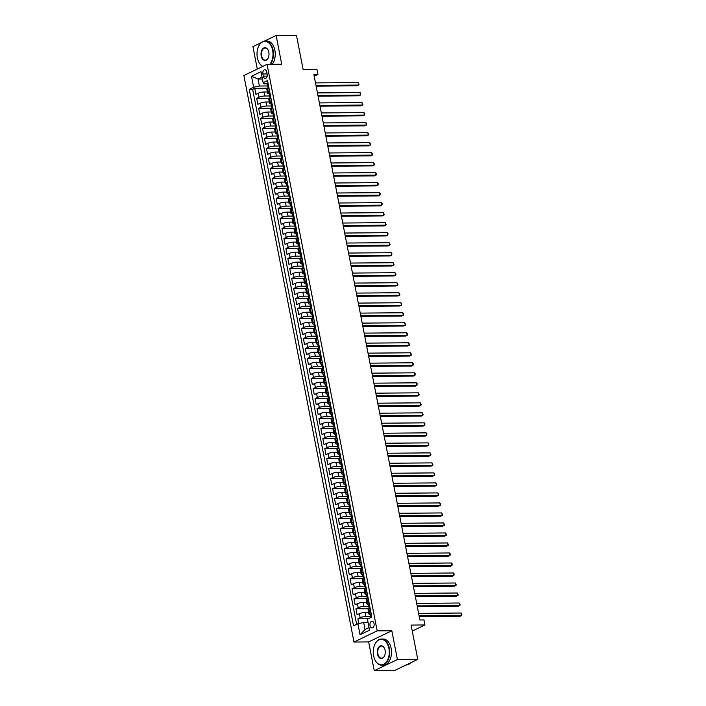 <?xml version="1.0" encoding="UTF-8"?>
<svg xmlns="http://www.w3.org/2000/svg" width="706" height="706" viewBox="0 0 706 706"><rect width="100%" height="100%" fill="white"/><g stroke="black" fill="none" stroke-linecap="round" stroke-linejoin="round"><path stroke-width="1.06" d="M374.048 623.619A3.345 2.1 -90.5 0 0 372.018 621.245A3.345 2.1 -90.5 0 0 370.041 625.551A3.345 2.1 -90.5 0 0 372.071 627.934A3.345 2.1 -90.5 0 0 374.048 623.619M374.242 670.7L394.592 670.532L417.767 659.36L397.416 659.528L391.83 630.749L377.172 630.873L353.988 642.045L368.647 641.922L374.242 670.7L397.416 659.528M377.172 630.873L267.053 64.37L243.879 75.542L353.988 642.045M261.255 42.634L252.933 46.64L257.293 69.073M267.053 64.37L281.712 64.246L276.117 35.468L264.521 41.063M276.117 35.468L296.467 35.3L303.13 69.576L316.968 69.462L317.938 74.465L313.87 74.501L419.902 619.992L423.971 619.956L424.941 624.96L411.104 625.075L417.767 659.36M267.38 91.974L263.973 92.001A4.183 0.927 169 0 0 258.211 93.236L255.925 94.339L254.751 88.338L268.033 88.224M269.674 95.963L264.75 96.007A4.183 0.927 169 0 0 258.987 97.243L256.702 98.346L269.983 98.231M256.702 98.346L257.866 104.347L260.152 103.252A4.183 0.927 169 0 1 265.915 102.017L269.321 101.982M271.272 111.998L267.865 112.025A4.183 0.927 169 0 0 262.102 113.26L259.817 114.363L258.643 108.353L271.925 108.247M273.213 122.006L269.807 122.032A4.183 0.927 169 0 0 264.044 123.268L261.758 124.371L260.593 118.361L273.875 118.255M275.163 132.013L271.757 132.04A4.183 0.927 169 0 0 265.994 133.275L263.7 134.378L262.535 128.368L275.817 128.263M277.105 142.021L273.699 142.047A4.183 0.927 169 0 0 267.936 143.283L265.65 144.386L264.485 138.385L277.767 138.27M279.055 152.028L275.64 152.055A4.183 0.927 169 0 0 269.877 153.29L267.592 154.393L266.427 148.392L279.708 148.278M280.997 162.036L277.59 162.071A4.183 0.927 169 0 0 271.828 163.307L269.542 164.401L268.377 158.4L281.65 158.285M282.947 172.052L279.532 172.079A4.183 0.927 169 0 0 273.769 173.314L271.483 174.417L270.319 168.407L283.6 168.293M284.889 182.06L281.482 182.086A4.183 0.927 169 0 0 275.719 183.322L273.434 184.425L272.26 178.415L285.542 178.309M286.83 192.067L283.424 192.094A4.183 0.927 169 0 0 277.661 193.329L275.375 194.432L274.21 188.423L287.492 188.317M288.78 202.075L285.374 202.101A4.183 0.927 169 0 0 279.611 203.337L277.326 204.44L276.152 198.439L289.434 198.324M290.722 212.082L287.316 212.109A4.183 0.927 169 0 0 281.553 213.344L279.267 214.447L278.102 208.446L291.384 208.332M292.672 222.09L289.266 222.125A4.183 0.927 169 0 0 283.503 223.352L281.217 224.455L280.044 218.454L293.325 218.339M294.614 232.097L291.207 232.133A4.183 0.927 169 0 0 285.445 233.368L283.159 234.471L281.994 228.462L295.276 228.347M296.564 242.114L293.158 242.14A4.183 0.927 169 0 0 287.395 243.376L285.1 244.479L283.936 238.469L297.217 238.363M298.506 252.121L295.099 252.148A4.183 0.927 169 0 0 289.336 253.383L287.051 254.487L285.886 248.477L299.167 248.371M300.456 262.129L297.041 262.155A4.183 0.927 169 0 0 291.287 263.391L288.992 264.494L287.827 258.493L301.109 258.378M302.397 272.137L298.991 272.163A4.183 0.927 169 0 0 293.228 273.399L290.943 274.502L289.778 268.501L303.059 268.386M304.348 282.144L300.933 282.171A4.183 0.927 169 0 0 295.17 283.406L292.884 284.509L291.719 278.508L305.001 278.393M306.289 292.152L302.883 292.187A4.183 0.927 169 0 0 297.12 293.422L294.834 294.517L293.661 288.516L306.942 288.401M308.24 302.168L304.824 302.194A4.183 0.927 169 0 0 299.062 303.43L296.776 304.533L295.611 298.523L308.893 298.417M310.181 312.176L306.775 312.202A4.183 0.927 169 0 0 301.012 313.438L298.726 314.541L297.553 308.531L310.834 308.425M312.123 322.183L308.716 322.21A4.183 0.927 169 0 0 302.953 323.445L300.668 324.548L299.503 318.538L312.784 318.432M314.073 332.191L310.666 332.217A4.183 0.927 169 0 0 304.904 333.453L302.618 334.556L301.444 328.555L314.726 328.44M316.014 342.198L312.608 342.225A4.183 0.927 169 0 0 306.845 343.46L304.56 344.563L303.395 338.562L316.676 338.448M317.965 352.206L314.558 352.241A4.183 0.927 169 0 0 308.796 353.477L306.51 354.571L305.336 348.57L318.618 348.455M319.906 362.222L316.5 362.249A4.183 0.927 169 0 0 310.737 363.484L308.451 364.587L307.286 358.577L320.568 358.463M321.857 372.23L318.441 372.256A4.183 0.927 169 0 0 312.687 373.492L310.393 374.595L309.228 368.585L322.51 368.479M323.798 382.237L320.392 382.264A4.183 0.927 169 0 0 314.629 383.499L312.343 384.602L311.178 378.592L324.46 378.487M325.748 392.245L322.333 392.271A4.183 0.927 169 0 0 316.57 393.507L314.285 394.61L313.12 388.609L326.401 388.494M327.69 402.252L324.283 402.279A4.183 0.927 169 0 0 318.521 403.514L316.235 404.617L315.07 398.616L328.343 398.502M329.64 412.26L326.225 412.295A4.183 0.927 169 0 0 320.462 413.522L318.177 414.625L317.012 408.624L330.293 408.509M331.582 422.267L328.175 422.303A4.183 0.927 169 0 0 322.413 423.538L320.127 424.641L318.953 418.632L332.235 418.517M333.523 432.284L330.117 432.31A4.183 0.927 169 0 0 324.354 433.546L322.068 434.649L320.903 428.639L334.185 428.533M335.474 442.291L332.067 442.318A4.183 0.927 169 0 0 326.304 443.553L324.019 444.656L322.845 438.647L336.127 438.541M337.415 452.299L334.009 452.325A4.183 0.927 169 0 0 328.246 453.561L325.96 454.664L324.795 448.663L338.077 448.548M339.365 462.306L335.959 462.333A4.183 0.927 169 0 0 330.196 463.568L327.911 464.672L326.737 458.671L340.018 458.556M341.307 472.314L337.9 472.34A4.183 0.927 169 0 0 332.138 473.576L329.852 474.679L328.687 468.678L341.969 468.563M343.257 482.322L339.851 482.357A4.183 0.927 169 0 0 334.088 483.592L331.794 484.687L330.629 478.686L343.91 478.571M345.199 492.338L341.792 492.364A4.183 0.927 169 0 0 336.03 493.6L333.744 494.703L332.579 488.693L345.861 488.587M347.149 502.345L343.734 502.372A4.183 0.927 169 0 0 337.98 503.607L335.685 504.711L334.52 498.701L347.802 498.595M349.091 512.353L345.684 512.38A4.183 0.927 169 0 0 339.921 513.615L337.636 514.718L336.471 508.708L349.752 508.602M351.041 522.361L347.626 522.387A4.183 0.927 169 0 0 341.863 523.623L339.577 524.726L338.412 518.725L351.694 518.61M352.982 532.368L349.576 532.395A4.183 0.927 169 0 0 343.813 533.63L341.527 534.733L340.354 528.732L353.635 528.617M354.933 542.376L351.517 542.411A4.183 0.927 169 0 0 345.755 543.646L343.469 544.741L342.304 538.74L355.586 538.625M356.874 552.383L353.468 552.419A4.183 0.927 169 0 0 347.705 553.654L345.419 554.757L344.246 548.747L357.527 548.633M358.816 562.4L355.409 562.426A4.183 0.927 169 0 0 349.646 563.662L347.361 564.765L346.196 558.755L359.478 558.649M360.766 572.407L357.36 572.434A4.183 0.927 169 0 0 351.597 573.669L349.311 574.772L348.137 568.762L361.419 568.657M362.707 582.415L359.301 582.441A4.183 0.927 169 0 0 353.538 583.677L351.253 584.78L350.088 578.779L363.369 578.664M364.658 592.422L361.251 592.449A4.183 0.927 169 0 0 355.489 593.684L353.203 594.787L352.029 588.786L365.311 588.672M366.599 602.43L363.193 602.465A4.183 0.927 169 0 0 357.43 603.692L355.144 604.795L353.98 598.794L367.261 598.679M368.55 612.437L365.134 612.473A4.183 0.927 169 0 0 359.38 613.708L357.086 614.811L355.921 608.801L369.203 608.687M262.888 73.936L263.312 76.133A3.239 2.03 -90.5 0 0 265.279 78.437A3.239 2.03 -90.5 0 0 267.195 74.262L266.771 72.056A3.239 2.03 -90.5 0 0 264.803 69.753A3.239 2.03 -90.5 0 0 262.888 73.936L267.124 73.901M262.429 78.984L258.025 79.019L259.384 86.026L253.622 87.262L249.236 89.38L353.521 625.86L357.907 623.742L360.042 634.756L369.565 630.167L367.429 619.153L371.815 617.035L267.53 80.563L263.144 82.673L263.894 83.855L267.203 83.829M253.622 87.262L251.486 76.257L261.008 71.668L263.144 82.673M370.844 616.435L365.92 616.47L365.134 612.473M368.894 606.428L363.969 606.463L363.193 602.465M366.952 596.411L362.028 596.455L361.251 592.449M365.002 586.404L360.078 586.448L359.301 582.441M363.06 576.396L358.136 576.44L357.36 572.434M361.11 566.388L356.186 566.433L355.409 562.426M359.169 556.381L354.244 556.416L353.468 552.419M357.218 546.373L352.294 546.409L351.517 542.411M355.277 536.357L350.352 536.401L349.576 532.395M353.335 526.349L348.411 526.394L347.626 522.387M351.385 516.342L346.461 516.386L345.684 512.38M349.444 506.334L344.519 506.378L343.734 502.372M347.493 496.327L342.569 496.362L341.792 492.364M345.552 486.319L340.627 486.355L339.851 482.357M343.601 476.303L338.677 476.347L337.9 472.34M341.66 466.295L336.736 466.339L335.959 462.333M339.71 456.288L334.785 456.332L334.009 452.325M337.768 446.28L332.844 446.324L332.067 442.318M335.818 436.273L330.893 436.317L330.117 432.31M333.876 426.265L328.952 426.3L328.175 422.303M331.935 416.258L327.01 416.293L326.225 412.295M329.984 406.241L325.06 406.285L324.283 402.279M328.043 396.234L323.119 396.278L322.333 392.271M326.093 386.226L321.168 386.27L320.392 382.264M324.151 376.219L319.227 376.263L318.441 372.256M322.201 366.211L317.276 366.246L316.5 362.249M320.259 356.203L315.335 356.239L314.558 352.241M318.309 346.187L313.385 346.231L312.608 342.225M316.367 336.18L311.443 336.224L310.666 332.217M314.417 326.172L309.493 326.216L308.716 322.21M312.476 316.164L307.551 316.209L306.775 312.202M310.534 306.157L305.601 306.192L304.824 302.194M308.584 296.149L303.659 296.185L302.883 292.187M306.642 286.133L301.718 286.177L300.933 282.171M304.692 276.125L299.768 276.17L298.991 272.163M302.75 266.118L297.826 266.162L297.041 262.155M300.8 256.11L295.876 256.154L295.099 252.148M298.859 246.103L293.934 246.147L293.158 242.14M296.908 236.095L291.984 236.131L291.207 232.133M294.967 226.088L290.042 226.123L289.266 222.125M293.016 216.071L288.092 216.115L287.316 212.109M291.075 206.064L286.151 206.108L285.374 202.101M289.125 196.056L284.2 196.1L283.424 192.094M287.183 186.049L282.259 186.093L281.482 182.086M285.242 176.041L280.317 176.076L279.532 172.079M283.291 166.034L278.367 166.069L277.59 162.071M281.35 156.017L276.425 156.061L275.64 152.055M279.399 146.01L274.475 146.054L273.699 142.047M277.458 136.002L272.534 136.046L271.757 132.04M275.508 125.995L270.583 126.039L269.807 122.032M273.566 115.987L268.642 116.022L267.865 112.025M271.616 105.979L266.691 106.015L265.915 102.017M254.751 88.338L252.66 89.344L356.645 624.351M365.92 616.47A4.183 0.927 -11 0 0 360.157 617.706L357.871 618.809L358.789 623.557M355.921 608.801L358.207 607.698A4.183 0.927 -11 0 1 363.969 606.463M353.98 598.794L356.265 597.691A4.183 0.927 -11 0 1 362.028 596.455M352.029 588.786L354.315 587.683A4.183 0.927 -11 0 1 360.078 586.448M350.088 578.779L352.373 577.676A4.183 0.927 -11 0 1 358.136 576.44M348.137 568.762L350.423 567.668A4.183 0.927 -11 0 1 356.186 566.433M346.196 558.755L348.482 557.652A4.183 0.927 -11 0 1 354.244 556.416M344.246 548.747L346.54 547.644A4.183 0.927 -11 0 1 352.294 546.409M342.304 538.74L344.59 537.637A4.183 0.927 -11 0 1 350.352 536.401M340.354 528.732L342.648 527.629A4.183 0.927 -11 0 1 348.411 526.394M338.412 518.725L340.698 517.622A4.183 0.927 -11 0 1 346.461 516.386M336.471 508.708L338.756 507.614A4.183 0.927 -11 0 1 344.519 506.378M334.52 498.701L336.806 497.598A4.183 0.927 -11 0 1 342.569 496.362M332.579 488.693L334.865 487.59A4.183 0.927 -11 0 1 340.627 486.355M330.629 478.686L332.914 477.583A4.183 0.927 -11 0 1 338.677 476.347M328.687 468.678L330.973 467.575A4.183 0.927 -11 0 1 336.736 466.339M326.737 458.671L329.022 457.567A4.183 0.927 -11 0 1 334.785 456.332M324.795 448.663L327.081 447.56A4.183 0.927 -11 0 1 332.844 446.324M322.845 438.647L325.131 437.543A4.183 0.927 -11 0 1 330.893 436.317M320.903 428.639L323.189 427.536A4.183 0.927 -11 0 1 328.952 426.3M318.953 418.632L321.248 417.528A4.183 0.927 -11 0 1 327.01 416.293M317.012 408.624L319.297 407.521A4.183 0.927 -11 0 1 325.06 406.285M315.07 398.616L317.356 397.513A4.183 0.927 -11 0 1 323.119 396.278M313.12 388.609L315.405 387.506A4.183 0.927 -11 0 1 321.168 386.27M311.178 378.592L313.464 377.498A4.183 0.927 -11 0 1 319.227 376.263M309.228 368.585L311.514 367.482A4.183 0.927 -11 0 1 317.276 366.246M307.286 358.577L309.572 357.474A4.183 0.927 -11 0 1 315.335 356.239M305.336 348.57L307.622 347.467A4.183 0.927 -11 0 1 313.385 346.231M303.395 338.562L305.68 337.459A4.183 0.927 -11 0 1 311.443 336.224M301.444 328.555L303.73 327.452A4.183 0.927 -11 0 1 309.493 326.216M299.503 318.538L301.789 317.444A4.183 0.927 -11 0 1 307.551 316.209M297.553 308.531L299.847 307.428A4.183 0.927 -11 0 1 305.601 306.192M295.611 298.523L297.897 297.42A4.183 0.927 -11 0 1 303.659 296.185M293.661 288.516L295.955 287.413A4.183 0.927 -11 0 1 301.718 286.177M291.719 278.508L294.005 277.405A4.183 0.927 -11 0 1 299.768 276.17M289.778 268.501L292.063 267.397A4.183 0.927 -11 0 1 297.826 266.162M287.827 258.493L290.113 257.39A4.183 0.927 -11 0 1 295.876 256.154M285.886 248.477L288.172 247.374A4.183 0.927 -11 0 1 293.934 246.147M283.936 238.469L286.221 237.366A4.183 0.927 -11 0 1 291.984 236.131M281.994 228.462L284.28 227.358A4.183 0.927 -11 0 1 290.042 226.123M280.044 218.454L282.329 217.351A4.183 0.927 -11 0 1 288.092 216.115M278.102 208.446L280.388 207.343A4.183 0.927 -11 0 1 286.151 206.108M276.152 198.439L278.438 197.336A4.183 0.927 -11 0 1 284.2 196.1M274.21 188.423L276.496 187.328A4.183 0.927 -11 0 1 282.259 186.093M272.26 178.415L274.555 177.312A4.183 0.927 -11 0 1 280.317 176.076M270.319 168.407L272.604 167.304A4.183 0.927 -11 0 1 278.367 166.069M268.377 158.4L270.663 157.297A4.183 0.927 -11 0 1 276.425 156.061M266.427 148.392L268.712 147.289A4.183 0.927 -11 0 1 274.475 146.054M264.485 138.385L266.771 137.282A4.183 0.927 -11 0 1 272.534 136.046M262.535 128.368L264.821 127.274A4.183 0.927 -11 0 1 270.583 126.039M260.593 118.361L262.879 117.258A4.183 0.927 -11 0 1 268.642 116.022M258.643 108.353L260.929 107.25A4.183 0.927 -11 0 1 266.691 106.015M269.763 92.054L268.509 92.654A4.183 0.927 169 0 0 267.662 93.421A4.183 0.927 169 0 0 269.145 93.836M268.986 88.047L267.733 88.647A4.183 0.927 169 0 0 266.886 89.424L267.662 93.421M270.928 98.055L269.674 98.663A4.183 0.927 169 0 0 268.827 99.431L269.604 103.438A4.183 0.927 -11 0 1 270.451 102.661L271.713 102.061M272.878 108.062L271.625 108.671A4.183 0.927 169 0 0 270.777 109.439L271.554 113.445A4.183 0.927 -11 0 1 272.401 112.669L273.654 112.069M274.819 118.07L273.566 118.679A4.183 0.927 169 0 0 272.719 119.446L273.496 123.453A4.183 0.927 -11 0 1 274.343 122.685L275.605 122.076M276.77 128.086L275.516 128.686A4.183 0.927 169 0 0 274.66 129.454L275.446 133.46A4.183 0.927 -11 0 1 276.293 132.693L277.546 132.084M278.711 138.094L277.458 138.694A4.183 0.927 169 0 0 276.611 139.461L277.387 143.468A4.183 0.927 -11 0 1 278.235 142.7L279.488 142.091M280.661 148.101L279.408 148.701A4.183 0.927 169 0 0 278.552 149.478L279.338 153.476A4.183 0.927 -11 0 1 280.185 152.708L281.438 152.099M282.603 158.109L281.35 158.709A4.183 0.927 169 0 0 280.503 159.485L281.279 163.483A4.183 0.927 -11 0 1 282.126 162.715L283.38 162.115M284.553 168.116L283.291 168.725A4.183 0.927 169 0 0 282.444 169.493L283.221 173.499A4.183 0.927 -11 0 1 284.077 172.723L285.33 172.123M286.495 178.124L285.242 178.733A4.183 0.927 169 0 0 284.394 179.5L285.171 183.507A4.183 0.927 -11 0 1 286.018 182.73L287.271 182.13M288.445 188.131L287.183 188.74A4.183 0.927 169 0 0 286.336 189.508L287.113 193.515A4.183 0.927 -11 0 1 287.969 192.747L289.222 192.138M290.387 198.148L289.133 198.748A4.183 0.927 169 0 0 288.286 199.516L289.063 203.522A4.183 0.927 -11 0 1 289.91 202.754L291.163 202.145M292.328 208.155L291.075 208.755A4.183 0.927 169 0 0 290.228 209.532L291.004 213.53A4.183 0.927 -11 0 1 291.86 212.762L293.114 212.153M294.278 218.163L293.025 218.763A4.183 0.927 169 0 0 292.178 219.54L292.955 223.537A4.183 0.927 -11 0 1 293.802 222.769L295.055 222.169M296.22 228.17L294.967 228.779A4.183 0.927 169 0 0 294.12 229.547L294.896 233.554A4.183 0.927 -11 0 1 295.743 232.777L297.005 232.177M298.17 238.178L296.917 238.787A4.183 0.927 169 0 0 296.061 239.555L296.847 243.561A4.183 0.927 -11 0 1 297.694 242.785L298.947 242.184M300.112 248.185L298.859 248.794A4.183 0.927 169 0 0 298.011 249.562L298.788 253.569A4.183 0.927 -11 0 1 299.635 252.801L300.888 252.192M302.062 258.202L300.809 258.802A4.183 0.927 169 0 0 299.953 259.57L300.738 263.576A4.183 0.927 -11 0 1 301.586 262.808L302.839 262.2M304.004 268.209L302.75 268.81A4.183 0.927 169 0 0 301.903 269.586L302.68 273.584A4.183 0.927 -11 0 1 303.527 272.816L304.78 272.207M305.954 278.217L304.701 278.817A4.183 0.927 169 0 0 303.845 279.594L304.63 283.591A4.183 0.927 -11 0 1 305.477 282.824L306.731 282.224M307.895 288.224L306.642 288.833A4.183 0.927 169 0 0 305.795 289.601L306.572 293.608A4.183 0.927 -11 0 1 307.419 292.831L308.672 292.231M309.846 298.232L308.584 298.841A4.183 0.927 169 0 0 307.737 299.609L308.513 303.615A4.183 0.927 -11 0 1 309.369 302.839L310.622 302.239M311.787 308.24L310.534 308.849A4.183 0.927 169 0 0 309.687 309.616L310.464 313.623A4.183 0.927 -11 0 1 311.311 312.855L312.564 312.246M313.738 318.247L312.476 318.856A4.183 0.927 169 0 0 311.628 319.624L312.405 323.63A4.183 0.927 -11 0 1 313.261 322.863L314.514 322.254M315.679 328.264L314.426 328.864A4.183 0.927 169 0 0 313.579 329.631L314.355 333.638A4.183 0.927 -11 0 1 315.203 332.87L316.456 332.261M317.621 338.271L316.367 338.871A4.183 0.927 169 0 0 315.52 339.648L316.297 343.645A4.183 0.927 -11 0 1 317.144 342.878L318.406 342.269M319.571 348.279L318.318 348.879A4.183 0.927 169 0 0 317.471 349.655L318.247 353.653A4.183 0.927 -11 0 1 319.094 352.885L320.347 352.285M321.512 358.286L320.259 358.895A4.183 0.927 169 0 0 319.412 359.663L320.189 363.669A4.183 0.927 -11 0 1 321.036 362.893L322.298 362.293M323.463 368.294L322.21 368.903A4.183 0.927 169 0 0 321.354 369.67L322.139 373.677A4.183 0.927 -11 0 1 322.986 372.9L324.239 372.3M325.404 378.301L324.151 378.91A4.183 0.927 169 0 0 323.304 379.678L324.08 383.685A4.183 0.927 -11 0 1 324.928 382.917L326.181 382.308M327.355 388.318L326.101 388.918A4.183 0.927 169 0 0 325.245 389.686L326.031 393.692A4.183 0.927 -11 0 1 326.878 392.924L328.131 392.315M329.296 398.325L328.043 398.925A4.183 0.927 169 0 0 327.196 399.702L327.972 403.7A4.183 0.927 -11 0 1 328.82 402.932L330.073 402.323M331.246 408.333L329.984 408.933A4.183 0.927 169 0 0 329.137 409.709L329.914 413.707A4.183 0.927 -11 0 1 330.77 412.939L332.023 412.339M333.188 418.34L331.935 418.949A4.183 0.927 169 0 0 331.088 419.717L331.864 423.724A4.183 0.927 -11 0 1 332.711 422.947L333.964 422.347M335.138 428.348L333.876 428.957A4.183 0.927 169 0 0 333.029 429.725L333.806 433.731A4.183 0.927 -11 0 1 334.662 432.954L335.915 432.354M337.08 438.355L335.827 438.964A4.183 0.927 169 0 0 334.979 439.732L335.756 443.739A4.183 0.927 -11 0 1 336.603 442.971L337.856 442.362M339.021 448.372L337.768 448.972A4.183 0.927 169 0 0 336.921 449.74L337.697 453.746A4.183 0.927 -11 0 1 338.545 452.978L339.807 452.37M340.972 458.379L339.718 458.979A4.183 0.927 169 0 0 338.871 459.756L339.648 463.754A4.183 0.927 -11 0 1 340.495 462.986L341.748 462.377M342.913 468.387L341.66 468.987A4.183 0.927 169 0 0 340.813 469.764L341.589 473.761A4.183 0.927 -11 0 1 342.436 472.994L343.698 472.393M344.863 478.394L343.61 479.003A4.183 0.927 169 0 0 342.754 479.771L343.54 483.778A4.183 0.927 -11 0 1 344.387 483.001L345.64 482.401M346.805 488.402L345.552 489.011A4.183 0.927 169 0 0 344.704 489.779L345.481 493.785A4.183 0.927 -11 0 1 346.328 493.009L347.581 492.409M348.755 498.41L347.502 499.018A4.183 0.927 169 0 0 346.646 499.786L347.431 503.793A4.183 0.927 -11 0 1 348.279 503.025L349.532 502.416M350.697 508.417L349.444 509.026A4.183 0.927 169 0 0 348.596 509.794L349.373 513.8A4.183 0.927 -11 0 1 350.22 513.033L351.473 512.424M352.647 518.433L351.394 519.034A4.183 0.927 169 0 0 350.538 519.801L351.323 523.808A4.183 0.927 -11 0 1 352.17 523.04L353.424 522.431M354.589 528.441L353.335 529.041A4.183 0.927 169 0 0 352.488 529.818L353.265 533.815A4.183 0.927 -11 0 1 354.112 533.048L355.365 532.439M356.539 538.449L355.277 539.049A4.183 0.927 169 0 0 354.43 539.825L355.206 543.823A4.183 0.927 -11 0 1 356.062 543.055L357.315 542.455M358.48 548.456L357.227 549.065A4.183 0.927 169 0 0 356.38 549.833L357.157 553.839A4.183 0.927 -11 0 1 358.004 553.063L359.257 552.463M360.422 558.464L359.169 559.073A4.183 0.927 169 0 0 358.321 559.84L359.098 563.847A4.183 0.927 -11 0 1 359.954 563.07L361.207 562.47M362.372 568.471L361.119 569.08A4.183 0.927 169 0 0 360.272 569.848L361.048 573.854A4.183 0.927 -11 0 1 361.896 573.087L363.149 572.478M364.314 578.488L363.06 579.088A4.183 0.927 169 0 0 362.213 579.855L362.99 583.862A4.183 0.927 -11 0 1 363.837 583.094L365.099 582.485M366.264 588.495L365.011 589.095A4.183 0.927 169 0 0 364.164 589.872L364.94 593.87A4.183 0.927 -11 0 1 365.787 593.102L367.041 592.493M368.205 598.503L366.952 599.103A4.183 0.927 169 0 0 366.105 599.879L366.882 603.877A4.183 0.927 -11 0 1 367.729 603.109L368.991 602.509M370.156 608.51L368.903 609.119A4.183 0.927 169 0 0 368.047 609.887L368.832 613.893A4.183 0.927 -11 0 1 369.679 613.117L370.932 612.517M267.724 85.956L259.384 86.026M412.269 631.067L424.941 624.96M314.214 76.266L317.938 74.465M262.058 77.078L258.025 79.019L251.486 76.257M368.073 622.471L363.669 622.507L365.028 629.514L369.061 627.572M252.66 89.344L249.236 89.38M357.871 618.809L368.32 618.721M271.086 103.844A4.183 0.927 -11 0 1 269.604 103.438M273.037 113.851A4.183 0.927 -11 0 1 271.554 113.445M274.978 123.859A4.183 0.927 -11 0 1 273.496 123.453M276.928 133.866A4.183 0.927 -11 0 1 275.446 133.46M278.87 143.883A4.183 0.927 -11 0 1 277.387 143.468M280.82 153.89A4.183 0.927 -11 0 1 279.338 153.476M282.762 163.898A4.183 0.927 -11 0 1 281.279 163.483M284.712 173.905A4.183 0.927 -11 0 1 283.221 173.499M286.654 183.913A4.183 0.927 -11 0 1 285.171 183.507M288.604 193.921A4.183 0.927 -11 0 1 287.113 193.515M290.545 203.937A4.183 0.927 -11 0 1 289.063 203.522M292.487 213.944A4.183 0.927 -11 0 1 291.004 213.53M294.437 223.952A4.183 0.927 -11 0 1 292.955 223.537M296.379 233.96A4.183 0.927 -11 0 1 294.896 233.554M298.329 243.967A4.183 0.927 -11 0 1 296.847 243.561M300.271 253.975A4.183 0.927 -11 0 1 298.788 253.569M302.221 263.991A4.183 0.927 -11 0 1 300.738 263.576M304.162 273.999A4.183 0.927 -11 0 1 302.68 273.584M306.113 284.006A4.183 0.927 -11 0 1 304.63 283.591M308.054 294.014A4.183 0.927 -11 0 1 306.572 293.608M310.005 304.021A4.183 0.927 -11 0 1 308.513 303.615M311.946 314.029A4.183 0.927 -11 0 1 310.464 313.623M313.896 324.036A4.183 0.927 -11 0 1 312.405 323.63M315.838 334.053A4.183 0.927 -11 0 1 314.355 333.638M317.779 344.06A4.183 0.927 -11 0 1 316.297 343.645M319.73 354.068A4.183 0.927 -11 0 1 318.247 353.653M321.671 364.075A4.183 0.927 -11 0 1 320.189 363.669M323.622 374.083A4.183 0.927 -11 0 1 322.139 373.677M325.563 384.09A4.183 0.927 -11 0 1 324.08 383.685M327.513 394.107A4.183 0.927 -11 0 1 326.031 393.692M329.455 404.114A4.183 0.927 -11 0 1 327.972 403.7M331.405 414.122A4.183 0.927 -11 0 1 329.914 413.707M333.347 424.13A4.183 0.927 -11 0 1 331.864 423.724M335.297 434.137A4.183 0.927 -11 0 1 333.806 433.731M337.239 444.145A4.183 0.927 -11 0 1 335.756 443.739M339.18 454.161A4.183 0.927 -11 0 1 337.697 453.746M341.13 464.169A4.183 0.927 -11 0 1 339.648 463.754M343.072 474.176A4.183 0.927 -11 0 1 341.589 473.761M345.022 484.184A4.183 0.927 -11 0 1 343.54 483.778M346.964 494.191A4.183 0.927 -11 0 1 345.481 493.785M348.914 504.199A4.183 0.927 -11 0 1 347.431 503.793M350.856 514.206A4.183 0.927 -11 0 1 349.373 513.8M352.806 524.223A4.183 0.927 -11 0 1 351.323 523.808M354.747 534.23A4.183 0.927 -11 0 1 353.265 533.815M356.698 544.238A4.183 0.927 -11 0 1 355.206 543.823M358.639 554.245A4.183 0.927 -11 0 1 357.157 553.839M360.589 564.253A4.183 0.927 -11 0 1 359.098 563.847M362.531 574.26A4.183 0.927 -11 0 1 361.048 573.854M364.472 584.277A4.183 0.927 -11 0 1 362.99 583.862M366.423 594.284A4.183 0.927 -11 0 1 364.94 593.87M368.364 604.292A4.183 0.927 -11 0 1 366.882 603.877M357.907 623.742L363.669 622.507M370.315 614.299A4.183 0.927 -11 0 1 368.832 613.893M360.042 634.756L365.028 629.514M391.83 630.749L368.647 641.922M268.103 83.511L267.724 83.405A2.771 0.609 169 0 0 267.195 83.899L267.565 85.797A2.771 0.609 169 0 0 267.83 86L268.139 86.088M316.138 86.15L357.007 85.805L358.569 85.055L315.988 85.408M358.083 82.549L359.01 84.517L358.569 85.055L358.083 82.549L315.503 82.902M268.086 88.479L267.795 87.006A2.771 0.609 -11 0 1 267.962 86.732L267.724 85.532A2.771 0.609 169 0 0 267.565 85.797M269.824 64.343A12.752 8.004 -90.5 0 0 272.666 50.4A12.752 8.004 -90.5 0 0 266.294 41.513A12.752 8.004 -90.5 0 0 258.502 46.587A12.752 8.004 -90.5 0 0 257.372 57.768A12.752 8.004 -90.5 0 0 258.634 61.696A12.752 8.004 -90.5 0 0 262.914 66.364M258.546 46.499A13.07 8.198 89.5 0 1 258.59 46.402A13.07 8.198 89.5 0 1 265.156 41.019A13.07 8.198 89.5 0 1 273.098 50.311A13.07 8.198 89.5 0 1 270.398 64.343M268.836 52.244A6.38 3.998 89.5 0 1 268.271 57.83A6.38 3.998 89.5 0 1 264.379 60.372A6.38 3.998 89.5 0 1 261.194 55.924A6.38 3.998 89.5 0 1 263.188 48.387A6.38 3.998 89.5 0 1 268.209 50.285A6.38 3.998 89.5 0 1 268.836 52.244M268.254 50.373A6.063 3.804 -90.5 0 0 265.209 48.017A6.063 3.804 -90.5 0 0 261.626 55.836A6.063 3.804 -90.5 0 0 265.315 60.142A6.063 3.804 -90.5 0 0 268.315 57.742M265.156 41.019L266.947 41.001A13.07 8.198 89.5 0 1 274.881 50.294A13.07 8.198 89.5 0 1 272.189 64.325M262.703 66.47A13.07 8.198 89.5 0 1 258.723 61.881A13.07 8.198 89.5 0 1 258.678 61.784M388.909 648.435A12.752 8.004 -90.5 0 0 382.537 639.548A12.752 8.004 -90.5 0 0 374.754 644.622A12.752 8.004 -90.5 0 0 373.624 655.803A12.752 8.004 -90.5 0 0 374.877 659.722A12.752 8.004 -90.5 0 0 384.92 663.516A12.752 8.004 -90.5 0 0 388.909 648.435M374.798 644.525A13.07 8.198 89.5 0 1 374.833 644.437A13.07 8.198 89.5 0 1 381.399 639.054A13.07 8.198 89.5 0 1 389.341 648.346A13.07 8.198 89.5 0 1 381.619 665.184A13.07 8.198 89.5 0 1 374.965 659.907A13.07 8.198 89.5 0 1 374.921 659.819M385.088 650.279A6.38 3.998 89.5 0 1 384.523 655.865A6.38 3.998 89.5 0 1 380.631 658.407A6.38 3.998 89.5 0 1 377.445 653.959A6.38 3.998 89.5 0 1 379.44 646.422A6.38 3.998 89.5 0 1 384.461 648.32A6.38 3.998 89.5 0 1 385.088 650.279M384.505 648.408A6.063 3.804 -90.5 0 0 381.461 646.052A6.063 3.804 -90.5 0 0 377.878 653.871A6.063 3.804 -90.5 0 0 381.558 658.177A6.063 3.804 -90.5 0 0 384.567 655.777M381.399 639.054L383.19 639.036A13.07 8.198 89.5 0 1 391.133 648.329A13.07 8.198 89.5 0 1 383.411 665.167L381.619 665.184M410.724 662.749A13.07 8.198 89.5 0 1 406.206 664.981L406.1 664.981M270.045 93.519L269.71 93.421A2.771 0.609 169 0 0 269.136 93.907L269.507 95.813A2.771 0.609 169 0 0 269.78 96.007L270.089 96.095M270.636 98.196L270.027 93.413M318.079 96.157L358.948 95.813L360.519 95.063L317.938 95.416M360.025 92.557L360.766 93.527L360.519 95.063L360.025 92.557L317.453 92.918M270.027 98.487L269.745 97.013A2.771 0.609 -11 0 1 269.904 96.74L269.674 95.539A2.771 0.609 169 0 0 269.507 95.813M271.995 103.526L271.651 103.429A2.771 0.609 169 0 0 271.086 103.914L271.457 105.821A2.771 0.609 169 0 0 271.722 106.015L272.031 106.103M272.578 108.203L271.978 103.42M320.021 106.165L360.89 105.821L362.46 105.07L319.88 105.423M361.975 102.564L362.902 104.532L362.46 105.07L361.975 102.564L319.394 102.926M271.978 108.495L271.686 107.021A2.771 0.609 -11 0 1 271.854 106.747L271.616 105.547A2.771 0.609 169 0 0 271.457 105.821M273.937 113.534L273.566 113.428A2.771 0.609 169 0 0 273.028 113.922L273.399 115.828A2.771 0.609 169 0 0 273.672 116.022L273.981 116.111M321.971 116.172L362.84 115.837L364.402 115.078L321.83 115.431M363.917 112.581L364.658 113.542L364.402 115.078L363.917 112.581L321.336 112.934M273.919 118.511L273.637 117.028A2.771 0.609 -11 0 1 273.796 116.755L273.566 115.555A2.771 0.609 169 0 0 273.399 115.828M275.887 123.541L275.508 123.435A2.771 0.609 169 0 0 274.978 123.938L275.349 125.836A2.771 0.609 169 0 0 275.614 126.03L275.922 126.118M323.913 126.189L364.781 125.844L366.352 125.086L323.772 125.447M365.867 122.588L366.599 123.55L366.352 125.086L365.867 122.588L323.286 122.941M275.87 128.518L275.578 127.036A2.771 0.609 -11 0 1 275.737 126.771L275.508 125.571A2.771 0.609 169 0 0 275.349 125.836M277.829 133.549L277.449 133.452A2.771 0.609 169 0 0 276.92 133.946L277.29 135.843A2.771 0.609 169 0 0 277.555 136.037L277.873 136.126M325.863 136.196L366.732 135.852L368.294 135.093L325.713 135.455M367.808 132.596L368.735 134.564L368.294 135.093L367.808 132.596L325.228 132.949M277.811 138.526L277.529 137.043A2.771 0.609 -11 0 1 277.687 136.779L277.449 135.578A2.771 0.609 169 0 0 277.29 135.843M279.779 143.565L279.399 143.459A2.771 0.609 169 0 0 278.87 143.953L279.241 145.851A2.771 0.609 169 0 0 279.505 146.045L279.814 146.142M327.805 146.204L368.673 145.86L370.244 145.109L327.663 145.462M369.759 142.603L370.685 144.571L370.244 145.109L369.759 142.603L327.178 142.956M279.761 148.534L279.47 147.06A2.771 0.609 -11 0 1 279.629 146.786L279.399 145.586A2.771 0.609 169 0 0 279.241 145.851M281.72 153.573L281.341 153.467A2.771 0.609 169 0 0 280.811 153.961L281.182 155.867A2.771 0.609 169 0 0 281.447 156.061L281.756 156.15M329.755 156.211L370.624 155.867L372.186 155.117L329.605 155.47M371.7 152.611L372.627 154.579L372.186 155.117L371.7 152.611L329.12 152.973M281.703 158.541L281.42 157.067A2.771 0.609 -11 0 1 281.579 156.794L281.341 155.594A2.771 0.609 169 0 0 281.182 155.867M283.671 163.58L283.291 163.474A2.771 0.609 169 0 0 282.762 163.969L283.132 165.875A2.771 0.609 169 0 0 283.397 166.069L283.706 166.157M331.696 166.219L372.565 165.875L374.136 165.125L331.555 165.478M373.65 162.618L374.577 164.586L374.136 165.125L373.65 162.618L331.07 162.98M283.653 168.549L283.362 167.075A2.771 0.609 -11 0 1 283.521 166.801L283.291 165.601A2.771 0.609 169 0 0 283.132 165.875M285.612 173.588L285.233 173.482A2.771 0.609 169 0 0 284.703 173.976L285.074 175.882A2.771 0.609 169 0 0 285.339 176.076L285.648 176.165M333.647 176.226L374.515 175.891L376.077 175.132L333.497 175.485M375.592 172.626L376.324 173.597L376.077 175.132L375.592 172.626L333.011 172.988M285.595 178.556L285.303 177.082A2.771 0.609 -11 0 1 285.471 176.809L285.233 175.609A2.771 0.609 169 0 0 285.074 175.882M287.563 183.595L287.183 183.489A2.771 0.609 169 0 0 286.654 183.992L287.015 185.89A2.771 0.609 169 0 0 287.289 186.084L287.598 186.172M335.588 186.243L376.457 185.899L378.028 185.14L335.447 185.501M377.542 182.642L378.275 183.604L378.028 185.14L377.542 182.642L334.962 182.995M287.536 188.573L287.254 187.09A2.771 0.609 -11 0 1 287.413 186.825L287.183 185.616A2.771 0.609 169 0 0 287.015 185.89M289.504 193.603L289.125 193.506A2.771 0.609 169 0 0 288.595 194L288.966 195.897A2.771 0.609 169 0 0 289.231 196.091L289.539 196.18M337.539 196.25L378.407 195.906L379.969 195.147L337.389 195.509M379.484 192.65L380.216 193.612L379.969 195.147L379.484 192.65L336.903 193.003M289.486 198.58L289.195 197.098A2.771 0.609 -11 0 1 289.363 196.833L289.125 195.633A2.771 0.609 169 0 0 288.966 195.897M291.454 203.61L291.11 203.522A2.771 0.609 169 0 0 290.537 204.008L290.907 205.905A2.771 0.609 169 0 0 291.181 206.099L291.49 206.196M292.037 208.296L291.428 203.504M339.48 206.258L380.349 205.914L381.92 205.155L339.339 205.517M381.425 202.657L382.167 203.628L381.92 205.155L381.425 202.657L338.854 203.01M291.428 208.588L291.146 207.105A2.771 0.609 -11 0 1 291.304 206.84L291.075 205.64A2.771 0.609 169 0 0 290.907 205.905M293.396 213.627L293.052 213.53A2.771 0.609 169 0 0 292.487 214.015L292.858 215.921A2.771 0.609 169 0 0 293.122 216.115L293.431 216.204M293.978 218.304L293.378 213.521M341.422 216.265L382.299 215.921L383.861 215.171L341.28 215.524M383.376 212.665L384.302 214.633L383.861 215.171L383.376 212.665L340.795 213.027M293.378 218.595L293.087 217.121A2.771 0.609 -11 0 1 293.255 216.848L293.016 215.648A2.771 0.609 169 0 0 292.858 215.921M295.337 223.634L294.967 223.528A2.771 0.609 169 0 0 294.428 224.023L294.799 225.929A2.771 0.609 169 0 0 295.073 226.123L295.382 226.211M343.372 226.273L384.24 225.929L385.803 225.179L343.231 225.532M385.317 222.672L386.253 224.64L385.803 225.179L385.317 222.672L342.737 223.034M295.32 228.603L295.037 227.129A2.771 0.609 -11 0 1 295.196 226.855L294.967 225.655A2.771 0.609 169 0 0 294.799 225.929M297.288 233.642L296.908 233.536A2.771 0.609 169 0 0 296.379 234.03L296.749 235.936A2.771 0.609 169 0 0 297.014 236.131L297.323 236.219M345.313 236.281L386.182 235.936L387.753 235.186L345.172 235.539M387.267 232.68L388 233.651L387.753 235.186L387.267 232.68L344.687 233.042M297.27 238.61L296.979 237.137A2.771 0.609 -11 0 1 297.147 236.863L296.908 235.663A2.771 0.609 169 0 0 296.749 235.936M299.229 243.649L298.859 243.544A2.771 0.609 169 0 0 298.32 244.047L298.691 245.944A2.771 0.609 169 0 0 298.956 246.138L299.273 246.226M347.264 246.288L388.132 245.953L389.694 245.194L347.123 245.556M389.209 242.696L390.144 244.664L389.694 245.194L389.209 242.696L346.628 243.049M299.212 248.627L298.929 247.144A2.771 0.609 -11 0 1 299.088 246.879L298.859 245.67A2.771 0.609 169 0 0 298.691 245.944M301.18 253.657L300.8 253.56A2.771 0.609 169 0 0 300.271 254.054L300.641 255.951A2.771 0.609 169 0 0 300.906 256.146L301.215 256.234M349.205 256.304L390.074 255.96L391.645 255.201L349.064 255.563M391.159 252.704L391.892 253.666L391.645 255.201L391.159 252.704L348.579 253.057M301.162 258.634L300.871 257.152A2.771 0.609 -11 0 1 301.03 256.887L300.8 255.687A2.771 0.609 169 0 0 300.641 255.951M303.121 263.665L302.742 263.567A2.771 0.609 169 0 0 302.212 264.062L302.583 265.959A2.771 0.609 169 0 0 302.848 266.153L303.165 266.25M351.156 266.312L392.024 265.968L393.586 265.209L351.006 265.571M393.101 262.711L394.027 264.679L393.586 265.209L393.101 262.711L350.52 263.064M303.103 268.642L302.821 267.159A2.771 0.609 -11 0 1 302.98 266.894L302.742 265.694A2.771 0.609 169 0 0 302.583 265.959M305.071 273.681L304.692 273.575A2.771 0.609 169 0 0 304.162 274.069L304.533 275.967A2.771 0.609 169 0 0 304.798 276.161L305.107 276.258M353.097 276.32L393.966 275.975L395.536 275.225L352.956 275.578M395.051 272.719L395.978 274.687L395.536 275.225L395.051 272.719L352.47 273.072M305.054 278.649L304.763 277.176A2.771 0.609 -11 0 1 304.921 276.902L304.692 275.702A2.771 0.609 169 0 0 304.533 275.967M307.013 283.688L306.633 283.583A2.771 0.609 169 0 0 306.104 284.077L306.475 285.983A2.771 0.609 169 0 0 306.739 286.177L307.048 286.265M355.047 286.327L395.916 285.983L397.478 285.233L354.897 285.586M396.993 282.727L397.919 284.695L397.478 285.233L396.993 282.727L354.412 283.088M306.995 288.657L306.704 287.183A2.771 0.609 -11 0 1 306.872 286.91L306.633 285.709A2.771 0.609 169 0 0 306.475 285.983M308.963 293.696L308.584 293.59A2.771 0.609 169 0 0 308.054 294.084L308.416 295.99A2.771 0.609 169 0 0 308.69 296.185L308.999 296.273M356.989 296.335L397.857 295.99L399.428 295.24L356.848 295.593M398.943 292.734L399.87 294.702L399.428 295.24L398.943 292.734L356.362 293.096M308.937 298.664L308.654 297.191A2.771 0.609 -11 0 1 308.813 296.917L308.584 295.717A2.771 0.609 169 0 0 308.416 295.99M310.905 303.704L310.525 303.598A2.771 0.609 169 0 0 309.996 304.092L310.366 305.998A2.771 0.609 169 0 0 310.631 306.192L310.94 306.28M358.939 306.342L399.808 306.007L401.37 305.248L358.789 305.601M400.884 302.742L401.617 303.712L401.37 305.248L400.884 302.742L358.304 303.103M310.887 308.681L310.596 307.198A2.771 0.609 -11 0 1 310.764 306.925L310.525 305.724A2.771 0.609 169 0 0 310.366 305.998M312.855 313.711L312.476 313.605A2.771 0.609 169 0 0 311.946 314.108L312.308 316.006A2.771 0.609 169 0 0 312.581 316.2L312.89 316.288M360.881 316.359L401.749 316.014L403.32 315.255L360.74 315.617M402.826 312.758L403.567 313.72L403.32 315.255L402.826 312.758L360.254 313.111M312.829 318.688L312.546 317.206A2.771 0.609 -11 0 1 312.705 316.941L312.476 315.741A2.771 0.609 169 0 0 312.308 316.006M314.797 323.719L314.452 323.63A2.771 0.609 169 0 0 313.888 324.116L314.258 326.013A2.771 0.609 169 0 0 314.523 326.207L314.832 326.296M315.379 328.405L314.779 323.613M362.831 326.366L403.7 326.022L405.262 325.263L362.681 325.625M404.776 322.766L405.703 324.734L405.262 325.263L404.776 322.766L362.196 323.119M314.779 328.696L314.488 327.213A2.771 0.609 -11 0 1 314.655 326.949L314.417 325.748A2.771 0.609 169 0 0 314.258 326.013M316.738 333.735L316.367 333.629A2.771 0.609 169 0 0 315.829 334.123L316.2 336.021A2.771 0.609 169 0 0 316.473 336.215L316.782 336.312M364.773 336.374L405.641 336.03L407.212 335.279L364.631 335.632M406.718 332.773L407.459 333.744L407.212 335.279L406.718 332.773L364.146 333.126M316.72 338.704L316.438 337.23A2.771 0.609 -11 0 1 316.597 336.956L316.367 335.756A2.771 0.609 169 0 0 316.2 336.021M318.688 343.743L318.309 343.637A2.771 0.609 169 0 0 317.779 344.131L318.15 346.037A2.771 0.609 169 0 0 318.415 346.231L318.724 346.319M366.714 346.381L407.583 346.037L409.153 345.287L366.573 345.64M408.668 342.781L409.595 344.749L409.153 345.287L408.668 342.781L366.087 343.142M318.671 348.711L318.38 347.237A2.771 0.609 -11 0 1 318.547 346.964L318.309 345.763A2.771 0.609 169 0 0 318.15 346.037M320.63 353.75L320.259 353.644A2.771 0.609 169 0 0 319.721 354.138L320.092 356.045A2.771 0.609 169 0 0 320.365 356.239L320.674 356.327M368.664 356.389L409.533 356.045L411.095 355.295L368.523 355.647M410.61 352.788L411.545 354.756L411.095 355.295L410.61 352.788L368.029 353.15M320.612 358.719L320.33 357.245A2.771 0.609 -11 0 1 320.489 356.971L320.259 355.771A2.771 0.609 169 0 0 320.092 356.045M322.58 363.758L322.201 363.652A2.771 0.609 169 0 0 321.671 364.146L322.042 366.052A2.771 0.609 169 0 0 322.307 366.246L322.616 366.335M370.606 366.396L411.474 366.061L413.045 365.302L370.465 365.655M412.56 362.796L413.292 363.766L413.045 365.302L412.56 362.796L369.979 363.158M322.563 368.726L322.271 367.252A2.771 0.609 -11 0 1 322.43 366.979L322.201 365.779A2.771 0.609 169 0 0 322.042 366.052M324.522 373.765L324.142 373.659A2.771 0.609 169 0 0 323.613 374.162L323.983 376.06A2.771 0.609 169 0 0 324.248 376.254L324.566 376.342M372.556 376.413L413.425 376.069L414.987 375.31L372.406 375.671M414.501 372.812L415.234 373.774L414.987 375.31L414.501 372.812L371.921 373.165M324.504 378.743L324.222 377.26A2.771 0.609 -11 0 1 324.381 376.995L324.142 375.786A2.771 0.609 169 0 0 323.983 376.06M326.472 383.773L326.093 383.676A2.771 0.609 169 0 0 325.563 384.17L325.934 386.067A2.771 0.609 169 0 0 326.198 386.261L326.507 386.35M374.498 386.42L415.366 386.076L416.937 385.317L374.356 385.679M416.452 382.82L417.184 383.782L416.937 385.317L416.452 382.82L373.871 383.173M326.454 388.75L326.163 387.267A2.771 0.609 -11 0 1 326.322 387.003L326.093 385.803A2.771 0.609 169 0 0 325.934 386.067M328.414 393.78L328.034 393.683A2.771 0.609 169 0 0 327.505 394.177L327.875 396.075A2.771 0.609 169 0 0 328.14 396.269L328.449 396.366M376.448 396.428L417.317 396.084L418.879 395.325L376.298 395.687M418.393 392.827L419.32 394.795L418.879 395.325L418.393 392.827L375.813 393.18M328.396 398.758L328.113 397.275A2.771 0.609 -11 0 1 328.272 397.01L328.034 395.81A2.771 0.609 169 0 0 327.875 396.075M330.364 403.797L329.984 403.691A2.771 0.609 169 0 0 329.455 404.185L329.826 406.091A2.771 0.609 169 0 0 330.09 406.285L330.399 406.374M378.39 406.435L419.258 406.091L420.829 405.341L378.248 405.694M420.344 402.835L421.27 404.803L420.829 405.341L420.344 402.835L377.763 403.197M330.346 408.765L330.055 407.291A2.771 0.609 -11 0 1 330.214 407.018L329.984 405.818A2.771 0.609 169 0 0 329.826 406.091M332.305 413.804L331.926 413.698A2.771 0.609 169 0 0 331.396 414.193L331.767 416.099A2.771 0.609 169 0 0 332.032 416.293L332.341 416.381M380.34 416.443L421.208 416.099L422.77 415.349L380.19 415.702M422.285 412.842L423.212 414.81L422.77 415.349L422.285 412.842L379.704 413.204M332.288 418.773L331.996 417.299A2.771 0.609 -11 0 1 332.164 417.025L331.926 415.825A2.771 0.609 169 0 0 331.767 416.099M334.256 423.812L333.876 423.706A2.771 0.609 169 0 0 333.347 424.2L333.709 426.106A2.771 0.609 169 0 0 333.982 426.3L334.291 426.389M382.281 426.45L423.15 426.106L424.721 425.356L382.14 425.709M424.235 422.85L424.968 423.821L424.721 425.356L424.235 422.85L381.655 423.212M334.229 428.78L333.947 427.306A2.771 0.609 -11 0 1 334.106 427.033L333.876 425.833A2.771 0.609 169 0 0 333.709 426.106M336.197 433.819L335.853 433.722A2.771 0.609 169 0 0 335.288 434.208L335.659 436.114A2.771 0.609 169 0 0 335.924 436.308L336.232 436.396M336.78 438.505L336.18 433.713M384.232 436.458L425.1 436.123L426.662 435.364L384.082 435.726M426.177 432.866L426.909 433.828L426.662 435.364L426.177 432.866L383.596 433.219M336.18 438.797L335.888 437.314A2.771 0.609 -11 0 1 336.056 437.049L335.818 435.84A2.771 0.609 169 0 0 335.659 436.114M338.139 443.827L337.768 443.73A2.771 0.609 169 0 0 337.23 444.224L337.6 446.121A2.771 0.609 169 0 0 337.874 446.316L338.183 446.404M386.173 446.474L427.042 446.13L428.613 445.371L386.032 445.733M428.118 442.874L428.86 443.836L428.613 445.371L428.118 442.874L385.547 443.227M338.121 448.804L337.839 447.322A2.771 0.609 -11 0 1 337.998 447.057L337.768 445.857A2.771 0.609 169 0 0 337.6 446.121M340.089 453.834L339.71 453.737A2.771 0.609 169 0 0 339.18 454.232L339.551 456.129A2.771 0.609 169 0 0 339.815 456.323L340.124 456.42M388.115 456.482L428.992 456.138L430.554 455.379L387.973 455.741M430.069 452.881L430.995 454.849L430.554 455.379L430.069 452.881L387.488 453.234M340.071 458.812L339.78 457.329A2.771 0.609 -11 0 1 339.948 457.064L339.71 455.864A2.771 0.609 169 0 0 339.551 456.129M342.031 463.851L341.66 463.745A2.771 0.609 169 0 0 341.122 464.239L341.492 466.137A2.771 0.609 169 0 0 341.766 466.331L342.075 466.428M390.065 466.49L430.934 466.145L432.496 465.395L389.924 465.748M432.01 462.889L432.946 464.857L432.496 465.395L432.01 462.889L389.43 463.242M342.013 468.819L341.73 467.346A2.771 0.609 -11 0 1 341.889 467.072L341.66 465.872A2.771 0.609 169 0 0 341.492 466.137M343.981 473.858L343.601 473.752A2.771 0.609 169 0 0 343.072 474.247L343.443 476.153A2.771 0.609 169 0 0 343.707 476.347L344.016 476.435M392.006 476.497L432.875 476.153L434.446 475.403L391.865 475.756M433.961 472.896L434.887 474.864L434.446 475.403L433.961 472.896L391.38 473.258M343.963 478.827L343.672 477.353A2.771 0.609 -11 0 1 343.84 477.079L343.601 475.879A2.771 0.609 169 0 0 343.443 476.153M345.922 483.866L345.552 483.76A2.771 0.609 169 0 0 345.013 484.254L345.384 486.16A2.771 0.609 169 0 0 345.649 486.355L345.966 486.443M393.957 486.505L434.825 486.16L436.387 485.41L393.816 485.763M435.902 482.904L436.837 484.872L436.387 485.41L435.902 482.904L393.321 483.266M345.905 488.834L345.622 487.361A2.771 0.609 -11 0 1 345.781 487.087L345.552 485.887A2.771 0.609 169 0 0 345.384 486.16M347.873 493.873L347.493 493.768A2.771 0.609 169 0 0 346.964 494.262L347.334 496.168A2.771 0.609 169 0 0 347.599 496.362L347.908 496.45M395.898 496.512L436.767 496.177L438.338 495.418L395.757 495.771M437.852 492.912L438.585 493.882L438.338 495.418L437.852 492.912L395.272 493.273M347.855 498.851L347.564 497.368A2.771 0.609 -11 0 1 347.723 497.095L347.493 495.894A2.771 0.609 169 0 0 347.334 496.168M349.814 503.881L349.435 503.775A2.771 0.609 169 0 0 348.905 504.278L349.276 506.176A2.771 0.609 169 0 0 349.541 506.37L349.858 506.458M397.849 506.529L438.717 506.184L440.279 505.425L397.699 505.787M439.794 502.928L440.526 503.89L440.279 505.425L439.794 502.928L397.213 503.281M349.797 508.858L349.514 507.376A2.771 0.609 -11 0 1 349.673 507.111L349.435 505.911A2.771 0.609 169 0 0 349.276 506.176M351.764 513.889L351.385 513.792A2.771 0.609 169 0 0 350.856 514.286L351.226 516.183A2.771 0.609 169 0 0 351.491 516.377L351.8 516.465M399.79 516.536L440.659 516.192L442.23 515.433L399.649 515.795M441.744 512.935L442.671 514.903L442.23 515.433L441.744 512.935L399.164 513.288M351.747 518.866L351.456 517.383A2.771 0.609 -11 0 1 351.614 517.119L351.385 515.918A2.771 0.609 169 0 0 351.226 516.183M353.706 523.905L353.327 523.799A2.771 0.609 169 0 0 352.797 524.293L353.168 526.191A2.771 0.609 169 0 0 353.432 526.385L353.741 526.482M401.74 526.544L442.609 526.199L444.171 525.44L401.59 525.802M443.686 522.943L444.612 524.911L444.171 525.44L443.686 522.943L401.105 523.296M353.688 528.873L353.397 527.4A2.771 0.609 -11 0 1 353.565 527.126L353.327 525.926A2.771 0.609 169 0 0 353.168 526.191M355.656 533.913L355.312 533.815A2.771 0.609 169 0 0 354.747 534.301L355.109 536.207A2.771 0.609 169 0 0 355.383 536.401L355.692 536.489M356.239 538.59L355.63 533.807M403.682 536.551L444.551 536.207L446.121 535.457L403.541 535.81M445.636 532.951L446.563 534.919L446.121 535.457L445.636 532.951L403.055 533.312M355.63 538.881L355.347 537.407A2.771 0.609 -11 0 1 355.506 537.134L355.277 535.933A2.771 0.609 169 0 0 355.109 536.207M357.598 543.92L357.218 543.814A2.771 0.609 169 0 0 356.689 544.308L357.06 546.215A2.771 0.609 169 0 0 357.324 546.409L357.633 546.497M405.632 546.559L446.501 546.215L448.063 545.464L405.482 545.817M447.578 542.958L448.504 544.926L448.063 545.464L447.578 542.958L404.997 543.32M357.58 548.889L357.289 547.415A2.771 0.609 -11 0 1 357.457 547.141L357.218 545.941A2.771 0.609 169 0 0 357.06 546.215M359.548 553.928L359.169 553.822A2.771 0.609 169 0 0 358.639 554.316L359.001 556.222A2.771 0.609 169 0 0 359.275 556.416L359.583 556.505M407.574 556.566L448.442 556.231L450.013 555.472L407.433 555.825M449.519 552.966L450.26 553.936L450.013 555.472L449.519 552.966L406.947 553.327M359.522 558.896L359.239 557.422A2.771 0.609 -11 0 1 359.398 557.149L359.169 555.949A2.771 0.609 169 0 0 359.001 556.222M361.49 563.935L361.11 563.829A2.771 0.609 169 0 0 360.581 564.332L360.951 566.23A2.771 0.609 169 0 0 361.216 566.424L361.525 566.512M409.515 566.574L450.393 566.238L451.955 565.48L409.374 565.841M451.469 562.982L452.202 563.944L451.955 565.48L451.469 562.982L408.889 563.335M361.472 568.912L361.181 567.43A2.771 0.609 -11 0 1 361.348 567.165L361.11 565.956A2.771 0.609 169 0 0 360.951 566.23M363.431 573.943L363.06 573.846A2.771 0.609 169 0 0 362.522 574.34L362.893 576.237A2.771 0.609 169 0 0 363.166 576.431L363.475 576.52M411.466 576.59L452.334 576.246L453.896 575.487L411.324 575.849M453.411 572.99L454.152 573.952L453.896 575.487L453.411 572.99L410.839 573.343M363.413 578.92L363.131 577.437A2.771 0.609 -11 0 1 363.29 577.173L363.06 575.972A2.771 0.609 169 0 0 362.893 576.237M365.381 583.95L365.002 583.853A2.771 0.609 169 0 0 364.472 584.347L364.843 586.245A2.771 0.609 169 0 0 365.108 586.439L365.417 586.536M413.407 586.598L454.276 586.254L455.847 585.495L413.266 585.856M455.361 582.997L456.288 584.965L455.847 585.495L455.361 582.997L412.781 583.35M365.364 588.928L365.073 587.445A2.771 0.609 -11 0 1 365.24 587.18L365.002 585.98A2.771 0.609 169 0 0 364.843 586.245M367.323 593.967L366.952 593.861A2.771 0.609 169 0 0 366.414 594.355L366.785 596.261A2.771 0.609 169 0 0 367.058 596.455L367.367 596.544M415.357 596.605L456.226 596.261L457.788 595.511L415.216 595.864M457.303 593.005L458.238 594.973L457.788 595.511L457.303 593.005L414.722 593.367M367.305 598.935L367.023 597.461A2.771 0.609 -11 0 1 367.182 597.188L366.952 595.988A2.771 0.609 169 0 0 366.785 596.261M369.273 603.974L368.894 603.868A2.771 0.609 169 0 0 368.364 604.362L368.735 606.269A2.771 0.609 169 0 0 369 606.463L369.309 606.551M417.299 606.613L458.168 606.269L459.738 605.519L417.158 605.872M459.253 603.012L460.18 604.98L459.738 605.519L459.253 603.012L416.672 603.374M369.256 608.943L368.964 607.469A2.771 0.609 -11 0 1 369.123 607.195L368.894 605.995A2.771 0.609 169 0 0 368.735 606.269M371.215 613.982L370.835 613.876A2.771 0.609 169 0 0 370.306 614.37L370.676 616.276A2.771 0.609 169 0 0 370.941 616.47L371.259 616.559M419.249 616.62L460.118 616.276L461.68 615.526L419.099 615.879M461.195 613.02L461.927 613.991L461.68 615.526L461.195 613.02L418.614 613.382M370.915 617.476A2.771 0.609 -11 0 1 371.074 617.203L370.835 616.003A2.771 0.609 169 0 0 370.676 616.276M264.75 96.007L263.973 92.001M258.987 97.243L258.211 93.236M360.157 617.706L359.38 613.708M358.207 607.698L357.43 603.692M356.265 597.691L355.489 593.684M354.315 587.683L353.538 583.677M352.373 577.676L351.597 573.669M350.423 567.668L349.646 563.662M348.482 557.652L347.705 553.654M346.54 547.644L345.755 543.646M344.59 537.637L343.813 533.63M342.648 527.629L341.863 523.623M340.698 517.622L339.921 513.615M338.756 507.614L337.98 503.607M336.806 497.598L336.03 493.6M334.865 487.59L334.088 483.592M332.914 477.583L332.138 473.576M330.973 467.575L330.196 463.568M329.022 457.567L328.246 453.561M327.081 447.56L326.304 443.553M325.131 437.543L324.354 433.546M323.189 427.536L322.413 423.538M321.248 417.528L320.462 413.522M319.297 407.521L318.521 403.514M317.356 397.513L316.57 393.507M315.405 387.506L314.629 383.499M313.464 377.498L312.687 373.492M311.514 367.482L310.737 363.484M309.572 357.474L308.796 353.477M307.622 347.467L306.845 343.46M305.68 337.459L304.904 333.453M303.73 327.452L302.953 323.445M301.789 317.444L301.012 313.438M299.847 307.428L299.062 303.43M297.897 297.42L297.12 293.422M295.955 287.413L295.17 283.406M294.005 277.405L293.228 273.399M292.063 267.397L291.287 263.391M290.113 257.39L289.336 253.383M288.172 247.374L287.395 243.376M286.221 237.366L285.445 233.368M284.28 227.358L283.503 223.352M282.329 217.351L281.553 213.344M280.388 207.343L279.611 203.337M278.438 197.336L277.661 193.329M276.496 187.328L275.719 183.322M274.555 177.312L273.769 173.314M272.604 167.304L271.828 163.307M270.663 157.297L269.877 153.29M268.712 147.289L267.936 143.283M266.771 137.282L265.994 133.275M264.821 127.274L264.044 123.268M262.879 117.258L262.102 113.26M260.929 107.25L260.152 103.252M268.509 92.654L267.733 88.647M270.451 102.661L269.674 98.663M272.401 112.669L271.625 108.671M274.343 122.685L273.566 118.679M276.293 132.693L275.516 128.686M278.235 142.7L277.458 138.694M280.185 152.708L279.408 148.701M282.126 162.715L281.35 158.709M284.077 172.723L283.291 168.725M286.018 182.73L285.242 178.733M287.969 192.747L287.183 188.74M289.91 202.754L289.133 198.748M291.86 212.762L291.075 208.755M293.802 222.769L293.025 218.763M295.743 232.777L294.967 228.779M297.694 242.785L296.917 238.787M299.635 252.801L298.859 248.794M301.586 262.808L300.809 258.802M303.527 272.816L302.75 268.81M305.477 282.824L304.701 278.817M307.419 292.831L306.642 288.833M309.369 302.839L308.584 298.841M311.311 312.855L310.534 308.849M313.261 322.863L312.476 318.856M315.203 332.87L314.426 328.864M317.144 342.878L316.367 338.871M319.094 352.885L318.318 348.879M321.036 362.893L320.259 358.895M322.986 372.9L322.21 368.903M324.928 382.917L324.151 378.91M326.878 392.924L326.101 388.918M328.82 402.932L328.043 398.925M330.77 412.939L329.984 408.933M332.711 422.947L331.935 418.949M334.662 432.954L333.876 428.957M336.603 442.971L335.827 438.964M338.545 452.978L337.768 448.972M340.495 462.986L339.718 458.979M342.436 472.994L341.66 468.987M344.387 483.001L343.61 479.003M346.328 493.009L345.552 489.011M348.279 503.025L347.502 499.018M350.22 513.033L349.444 509.026M352.17 523.04L351.394 519.034M354.112 533.048L353.335 529.041M356.062 543.055L355.277 539.049M358.004 553.063L357.227 549.065M359.954 563.07L359.169 559.073M361.896 573.087L361.119 569.08M363.837 583.094L363.06 579.088M365.787 593.102L365.011 589.095M367.729 603.109L366.952 599.103M369.679 613.117L368.903 609.119M267.212 76.098L263.312 76.133M268.686 88.188L267.759 83.414M274.528 118.22L273.601 113.437M276.47 128.227L275.543 123.453M278.42 138.235L277.493 133.46M280.361 148.242L279.435 143.468M282.312 158.25L281.376 153.476M284.253 168.257L283.327 163.483M286.204 178.265L285.268 173.491M288.145 188.281L287.218 183.507M290.087 198.289L289.16 193.515M295.929 228.312L295.002 223.537M297.87 238.319L296.944 233.545M299.821 248.335L298.894 243.552M301.762 258.343L300.835 253.569M303.712 268.351L302.786 263.576M305.654 278.358L304.727 273.584M307.604 288.366L306.669 283.591M309.546 298.373L308.619 293.599M311.496 308.39L310.561 303.606M313.438 318.397L312.511 313.623M317.329 338.412L316.403 333.638M319.271 348.42L318.344 343.645M321.221 358.427L320.295 353.653M323.163 368.435L322.236 363.661M325.113 378.451L324.186 373.677M327.055 388.459L326.128 383.685M329.005 398.466L328.069 393.692M330.946 408.474L330.02 403.7M332.897 418.481L331.961 413.707M334.838 428.489L333.912 423.715M338.73 448.513L337.803 443.739M340.671 458.521L339.745 453.746M342.622 468.528L341.695 463.754M344.563 478.536L343.637 473.761M346.514 488.543L345.587 483.769M348.455 498.551L347.529 493.776M350.405 508.567L349.47 503.793M352.347 518.575L351.42 513.8M354.297 528.582L353.362 523.808M358.189 548.597L357.254 543.823M360.131 558.605L359.204 553.831M362.072 568.621L361.145 563.847M364.022 578.629L363.096 573.854M365.964 588.636L365.037 583.862M367.914 598.644L366.988 593.87M369.856 608.651L368.929 603.877M371.515 617.185L370.879 613.885"/></g></svg>
